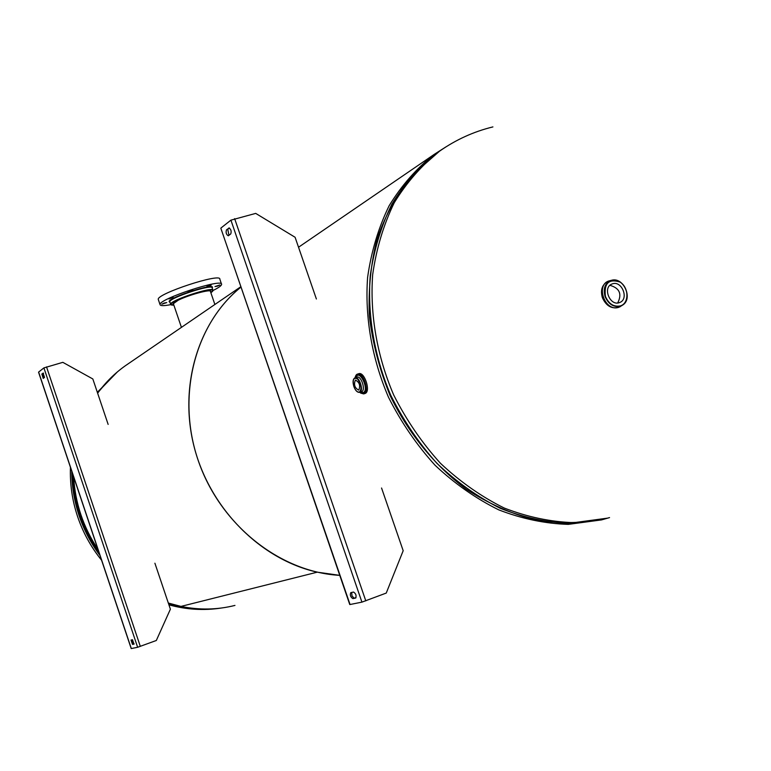<?xml version="1.0" encoding="UTF-8"?>
<svg xmlns="http://www.w3.org/2000/svg" width="771" height="771" viewBox="0 0 771 771"><rect width="100%" height="100%" fill="white"/><g stroke="black" fill="none" stroke-linecap="round" stroke-linejoin="round"><path stroke-width="1.16" d="M241.005 287.082C195.159 323.791 176.116 395.571 198.051 460.008C219.812 524.492 279.632 572.092 339.76 575.359L317.276 572.169C261.041 559.63 210.483 509.265 194.408 447.893C178.284 386.512 198.186 321.517 241.005 287.082M609.543 517.592L601.592 519.895L568.256 524.376C545.087 523.644 521.919 518.806 498.741 509.862C475.986 498.615 454.765 483.754 435.066 465.26C416.668 444.963 401.142 422.286 388.478 397.219C371.892 358.505 364.722 317.006 367.603 277.358C371.294 251.491 378.474 227.618 389.143 205.732C401.595 185.406 416.629 168.28 434.256 154.354L445.84 146.953M168.319 603.038L180.992 606.411L317.276 572.159L180.992 606.411C199.39 610.179 217.374 609.851 234.953 605.418M128.198 363.806L125.259 365.811C114.677 373.318 105.463 382.445 97.638 393.21M73.65 476.892C75.192 503.106 83.278 527.248 97.936 549.318M358.419 373.839L358.746 373.704C364.442 371.362 370.996 391.408 365.194 393.441L363.989 393.817C369.781 391.784 363.228 371.738 357.542 374.08L355.46 376.537M355.373 380.18L355.527 380.122C359.488 382.32 360.568 385.625 358.785 390.039L358.64 390.097C354.689 387.909 353.61 384.604 355.373 380.18M617.716 302.974C622.197 293.973 619.595 288.084 609.909 285.318M612.521 283.805C621.802 280.451 629.155 298.782 619.971 302.405L619.219 302.695C610.006 306.116 602.537 287.882 611.615 284.152L612.521 283.805M173.571 304.294L173.128 303.851L178.236 300.208C188.885 294.821 211.427 288.797 210.724 291.467L210.579 291.901M170.825 304.641C163.963 305.962 160.368 305.962 160.05 304.641C157.92 299.264 223.089 277.83 221.595 284.374C221.518 285.684 218.636 287.737 212.969 290.522M164.184 303.042L166.738 302.579L161.833 304.188L164.184 303.042M173.109 297.269L168.926 298.917L173.109 297.269M192.731 289.809L187.758 291.448L192.731 289.79M211.187 285.193L206.956 286.33L211.187 285.193M217.432 286.147L214.974 286.581L219.86 284.962L217.432 286.147M221.489 284.046L219.831 279.198C221.277 272.529 156.118 293.934 158.286 299.437L158.392 299.746M352.887 598.614C350.516 597.072 349.812 595.077 350.776 592.648L353.532 592.051C355.903 593.593 356.616 595.588 355.653 598.036L352.887 598.614L354.149 598.132L351.99 595.954L351.692 592.446M354.149 598.132L356.009 597.747M229.594 228.11L226.491 229.835L229.228 227.956M226.491 229.835C225.662 232.572 226.269 234.557 228.293 235.791L230.76 233.941C231.599 231.204 230.992 229.218 228.948 227.965L228.746 228.071M228.968 235.328L227.792 229.507M381.558 488.004L403.185 550.716L386.252 593.063L361.927 602.132L230.915 220.149L255.702 213.394L295.091 237.266L316.38 298.994M220.853 228.274L350.053 604.512L361.927 602.132M230.915 220.149L221.046 227.946M132.516 644.421L131.022 640.055L132.487 639.737L133.981 644.122L132.516 644.421L133.508 644.055L131.831 639.882M133.508 644.055L134.164 643.92M43.552 373.241L41.856 374.06L43.243 373.068M41.856 374.06L43.224 378.407L44.516 377.424L43.06 373.116M43.831 377.954L42.868 373.781M154.904 563.216L170.391 609.177L156.32 640.489L137.633 647.283L43.908 367.902L62.837 362.341L92.838 378.966L108.142 424.407M38.685 372.239L131.311 648.556L137.633 647.283M43.908 367.902L38.627 372.075M607.403 518.16L574 522.661C550.783 521.919 527.547 517.062 504.301 508.07C481.48 496.775 460.191 481.846 440.434 463.275C421.968 442.891 406.384 420.118 393.673 394.945C377.019 356.077 369.801 314.404 372.672 274.611C376.364 248.657 383.553 224.698 394.232 202.754C406.712 182.37 421.776 165.206 439.441 151.251L411.675 175.711C397.094 193.964 385.625 214.849 377.26 238.374C370.909 263.046 368.268 288.874 369.338 315.85C372.595 343.008 379.505 369.531 390.049 395.407C408.264 433.148 434.69 465.588 466.32 489.277C488.149 503.367 510.807 513.544 534.284 519.789C557.79 523.682 580.621 523.499 602.787 519.268L569.47 523.384C546.35 522.43 523.239 517.38 500.157 508.262C477.519 496.852 456.422 481.856 436.868 463.275C418.614 442.92 403.223 420.205 390.695 395.137C374.301 356.453 367.285 315.05 370.253 275.536C373.993 249.756 381.192 225.98 391.861 204.18C404.293 183.941 419.289 166.883 436.858 153.015L440.183 150.731M492.92 126.907C473.673 131.61 455.844 139.734 439.441 151.251L442.949 148.842M108.432 380.286L97.57 393.027M72.821 474.425C73.264 488.226 75.693 501.767 80.117 515.047C84.579 528.299 90.824 540.635 98.842 552.046M168.464 603.471C181.84 607.606 195.314 609.447 208.893 608.994M116.99 372.239L97.406 392.545M71.742 471.187C71.809 486.25 74.247 501.025 79.076 515.529C83.962 530.014 90.939 543.353 100.028 555.563M168.724 604.223C186.071 609.312 203.361 610.613 220.612 608.126M356.722 377.212L356.954 377.125C361.146 375.4 365.974 390.155 361.715 391.668L359.806 392.275C364.057 390.762 359.228 375.997 355.046 377.713L353.504 379.554M360.52 392.063L363.314 392.603C369.704 389.702 359.257 368.23 355.961 377.433M355.132 377.684C357.86 364.943 371.256 389.856 363.671 393.634L359.691 392.323M357.301 391.707L359.604 392.352C357.33 392.564 355.421 390.656 353.879 386.608C352.414 379.448 353.648 376.952 357.628 379.11C361.329 384.478 361.956 388.806 359.488 392.082C357.416 392.545 355.556 390.714 353.908 386.589C352.492 381.992 352.877 379.033 355.046 377.713L356.954 377.125M360.616 393.085L363.719 393.923L359.633 392.343M619.171 307.118L618.005 307.571C611.152 308.834 605.958 305.547 602.45 297.712C600.358 290.272 601.997 284.923 607.355 281.666L607.827 281.454M608.868 281.02L607.972 281.386C595.289 286.639 605.765 312.11 618.631 307.301L620.192 306.656M622.072 305.47L618.65 307.292C604.628 312.38 595.019 283.709 609.745 280.75L607.355 281.666C601.958 284.952 600.31 290.31 602.392 297.741C606.276 306.106 611.817 309.258 619.026 307.186L619.315 307.06M605.081 296.584C608.521 304.246 613.6 307.465 620.308 306.232L622.881 304.94C633.174 298.348 623.247 276.664 611.586 280.268C605.1 282.812 602.932 288.248 605.081 296.584M605.447 296.459C603.866 283.285 608.724 278.485 620.029 282.061C629.03 287.554 629.281 303.369 620.356 305.914C613.783 307.118 608.811 303.967 605.447 296.459M173.861 305.143C155.25 305.653 225.999 281.955 210.869 292.739L212.96 290.339C213.914 285.906 169.254 300.613 170.642 304.275L170.719 304.487M169.89 302.068L169.822 301.856C168.415 298.146 213.075 283.458 212.131 287.92L212.883 290.118M212.16 288.007C217.297 281.319 161.794 299.9 169.928 302.155M234.635 218.636L365.801 600.888M46.53 366.88L140.322 646.406M298.531 247.24L434.256 154.354M125.259 365.811L240.87 286.696M101.589 560.218C90.968 547.092 82.96 532.491 77.543 516.435C72.214 500.398 69.853 484.024 70.44 467.303M97.329 392.294L117.452 371.844M221.277 608.04C203.804 610.709 186.351 609.639 168.926 604.83M358.746 373.704L357.542 374.08L355.065 377.703M619.662 306.916L620.578 306.444M611.355 280.326L609.745 280.75M622.881 304.94C633.222 298.29 623.315 276.664 611.586 280.268M169.88 302.02L170.642 304.275L173.87 305.162M158.286 299.437L160.05 304.641M214.878 304.487L210.281 291.024M181.426 327.376L173.282 303.417M220.843 228.216L349.764 604.541M38.55 372.181L131.205 648.565"/></g></svg>
